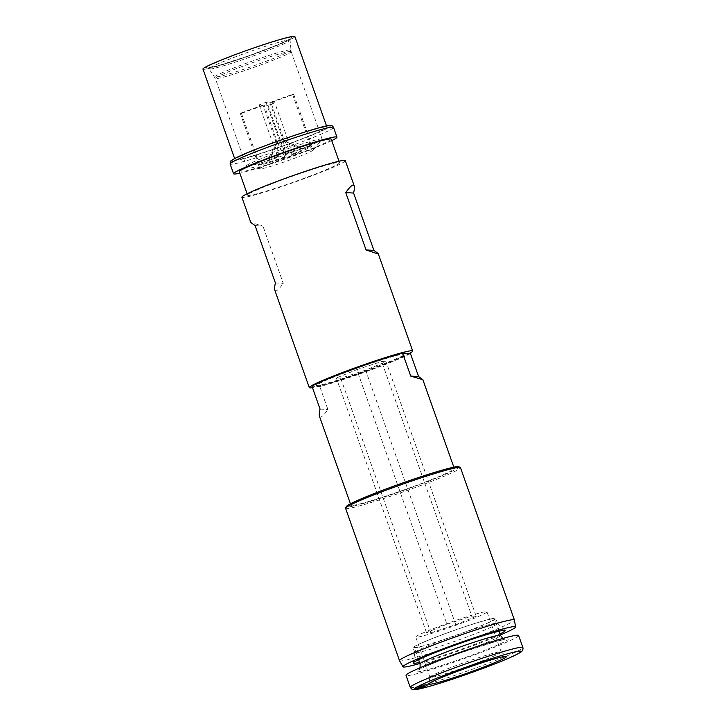 <?xml version="1.0" encoding="UTF-8"?>
<svg xmlns="http://www.w3.org/2000/svg" width="726" height="726" viewBox="0 0 726 726"><rect width="100%" height="100%" fill="white"/><g stroke="black" fill="none" stroke-linecap="round" stroke-linejoin="round"><path stroke-width="0.54" stroke-dasharray="3.63 2.72" d="M255.089 225.623L262.939 226.067L250.806 222.455M275.399 282.959L283.249 283.403L262.939 226.067M331.728 140.617A54.849 3.349 -19.5 0 1 286.38 158.595A54.849 3.349 -19.5 0 1 239.816 173.16M331.219 139.165A48.751 2.977 -19.5 0 1 289.574 157.061A48.751 2.977 -19.5 0 1 239.934 171.953A48.751 2.977 -19.5 0 1 239.308 171.717M338.915 162.442A48.751 2.977 -19.5 0 1 339.541 162.678A48.751 2.977 -19.5 0 1 297.905 180.565A48.751 2.977 -19.5 0 1 248.256 195.457A48.751 2.977 -19.5 0 1 247.63 195.221A48.751 2.977 -19.5 0 1 289.266 177.326A48.751 2.977 -19.5 0 1 338.915 162.442M345.286 160.637A54.849 3.349 -19.5 0 1 298.44 180.774A54.849 3.349 -19.5 0 1 242.593 197.517A54.849 3.349 -19.5 0 1 241.885 197.254M340.73 378.255L430.881 632.827L426.48 632.582L446.953 624.206L356.802 369.634L336.338 378.01L340.73 378.255L365.595 370.124L386.06 361.748L381.667 361.503L471.818 616.075L476.211 616.32L386.06 361.748M426.48 632.582L336.338 378.01M409.319 353.526A54.849 3.349 -19.5 0 1 360.704 372.955A54.849 3.349 -19.5 0 1 312.47 387.648M274.791 290.173L275.689 290.981C277.096 291.008 279.61 288.476 283.249 283.403M321.645 138.956A40.22 2.459 160.5 0 0 280.69 151.235A40.22 2.459 160.5 0 0 246.332 166A40.22 2.459 160.5 0 0 246.613 166.163A40.22 2.459 160.5 0 0 246.849 166.19A40.22 2.459 160.5 0 0 285.881 154.602A40.22 2.459 160.5 0 0 322.045 139.456A40.22 2.459 160.5 0 0 322.162 139.147A40.22 2.459 160.5 0 0 321.645 138.956M260.28 168.886A28.332 1.733 -19.5 0 1 260.108 168.868A28.332 1.733 -19.5 0 1 259.917 168.75A28.332 1.733 -19.5 0 1 282.196 159.039A28.332 1.733 -19.5 0 1 312.97 149.692A28.332 1.733 -19.5 0 1 313.333 149.828A28.332 1.733 -19.5 0 1 313.26 150.046A28.332 1.733 -19.5 0 1 291.053 159.538A28.332 1.733 -19.5 0 1 260.28 168.886M294.874 36.536A48.751 2.977 -19.5 0 1 253.238 54.432A48.751 2.977 -19.5 0 1 203.589 69.315A48.751 2.977 -19.5 0 1 202.962 69.079M326.328 126.896A48.751 2.977 -19.5 0 1 326.954 127.123A48.751 2.977 -19.5 0 1 285.318 145.019A48.751 2.977 -19.5 0 1 235.669 159.911A48.751 2.977 -19.5 0 1 235.042 159.675A48.751 2.977 -19.5 0 1 276.679 141.779A48.751 2.977 -19.5 0 1 326.328 126.896M291.652 154.366L284.456 140.753L270.961 102.629L293.685 94.353A28.332 1.733 160.5 0 0 292.542 94.289L269.818 102.566L265.997 102.357A28.332 1.733 160.5 0 0 262.558 103.591A28.332 1.733 160.5 0 0 259.2 104.825L263.021 105.043L240.288 113.32A28.332 1.733 160.5 0 0 241.431 113.383L264.164 105.107L267.976 105.324A28.332 1.733 160.5 0 0 271.415 104.09A28.332 1.733 160.5 0 0 274.782 102.847L293.05 154.447A28.332 1.733 160.5 0 0 311.971 145.98A28.332 1.733 160.5 0 0 311.962 145.953L303.64 148.984A19.502 1.189 160.5 0 1 291.652 154.366L293.05 154.447M293.685 94.353L313.333 149.828M292.542 94.289L310.819 145.89A28.332 1.733 160.5 0 0 284.274 153.957L265.997 102.357M284.456 140.753L303.64 148.984M274.782 102.847L270.961 102.629M269.818 102.566L283.312 140.69L302.497 148.921A19.502 1.189 160.5 0 0 285.672 154.039L284.274 153.957M310.819 145.89L302.497 148.921M283.312 140.69L285.672 154.039M284.855 156.843L277.659 143.231L268.021 161.962A19.502 1.189 160.5 0 0 284.855 156.843L286.253 156.925A28.332 1.733 160.5 0 1 259.708 164.983L268.021 161.962M241.431 113.383L259.708 164.983M277.659 143.231L264.164 105.107M259.2 104.825L277.468 156.435L278.866 156.507L276.515 143.167L263.021 105.043M240.288 113.32L258.565 164.92L266.878 161.898L267.885 159.802L266.887 161.871A19.502 1.189 160.5 0 0 266.878 161.898M276.515 143.167L267.885 159.802M278.866 156.507A19.502 1.189 160.5 0 0 266.887 161.871M277.468 156.435A28.332 1.733 160.5 0 0 258.547 164.902A28.332 1.733 160.5 0 0 258.565 164.92M267.976 105.324L286.253 156.925M327.716 378.981A47.535 2.904 160.5 0 0 316.191 385.17A47.535 2.904 160.5 0 0 316.799 385.397A47.535 2.904 160.5 0 0 365.205 370.886A47.535 2.904 160.5 0 0 405.798 353.435A47.535 2.904 160.5 0 0 405.698 353.326M404.273 353.244A47.535 2.904 160.5 0 0 392.947 355.876M316.999 385.978A47.535 2.904 160.5 0 0 365.405 371.458A47.535 2.904 160.5 0 0 406.006 354.016A47.535 2.904 160.5 0 0 405.398 353.78A47.535 2.904 160.5 0 0 356.992 368.3A47.535 2.904 160.5 0 0 316.391 385.742A47.535 2.904 160.5 0 0 316.999 385.978M410.453 353.589A54.849 3.349 -19.5 0 1 369.77 370.36A54.849 3.349 -19.5 0 1 319.794 386.604L311.944 386.168M319.458 416.316L320.357 417.123C321.763 417.151 324.286 414.619 327.916 409.546L319.794 386.604M351.62 505.414A54.849 3.349 -19.5 0 1 350.921 505.151A54.849 3.349 -19.5 0 1 353.362 503.136A54.849 3.349 -19.5 0 1 406.315 482A54.849 3.349 -19.5 0 1 453.614 468.27A54.849 3.349 -19.5 0 1 454.322 468.542A54.849 3.349 -19.5 0 1 407.477 488.671A54.849 3.349 -19.5 0 1 351.62 505.414M446.953 624.206L471.818 616.075M356.802 369.634L381.667 361.503M320.066 409.101L327.916 409.546M476.211 616.32L455.746 624.696L430.881 632.827M455.746 624.696L365.595 370.124M458.732 466.736A59.723 3.648 -19.5 0 1 458.923 467.018A59.723 3.648 -19.5 0 1 402.168 490.876A59.723 3.648 -19.5 0 1 346.311 506.666A59.723 3.648 -19.5 0 1 346.356 506.53M345.585 508.336A60.939 3.721 160.5 0 0 403.411 491.801A60.939 3.721 160.5 0 0 460.484 467.762A60.939 3.721 160.5 0 0 460.465 467.653M399.536 660.687A60.939 3.721 160.5 0 0 456.5 644.425A60.939 3.721 160.5 0 0 514.416 620.086A60.939 3.721 160.5 0 0 514.416 620.013M500.332 634.978A59.723 3.648 -19.5 0 1 458.814 650.841A59.723 3.648 -19.5 0 1 419.909 663.455M499.96 633.934A48.751 2.977 -19.5 0 1 460.257 649.625A48.751 2.977 -19.5 0 1 419.537 662.411M414.782 652.565L414.782 652.565A43.878 2.677 -19.5 0 1 455.256 635.477A43.878 2.677 -19.5 0 1 497.455 623.28A43.878 2.677 -19.5 0 1 497.51 623.362A43.878 2.677 -19.5 0 1 497.51 623.434A43.878 2.677 -19.5 0 1 456.427 640.749A43.878 2.677 -19.5 0 1 414.791 652.647A43.878 2.677 -19.5 0 1 414.782 652.565L413.303 662.992M413.049 647.683A43.878 2.677 -19.5 0 1 454.131 630.377A43.878 2.677 -19.5 0 1 495.776 618.47A43.878 2.677 -19.5 0 1 495.785 618.552A43.878 2.677 -19.5 0 1 454.694 635.858A43.878 2.677 -19.5 0 1 413.058 647.764A43.878 2.677 -19.5 0 1 413.049 647.683M414.192 647.274A42.662 2.605 160.5 0 0 414.201 647.356A42.662 2.605 160.5 0 0 454.993 635.667A42.662 2.605 160.5 0 0 494.633 618.951A42.662 2.605 160.5 0 0 494.624 618.879A42.662 2.605 160.5 0 0 454.14 630.449A42.662 2.605 160.5 0 0 414.192 647.274M518.609 635.477A59.723 3.648 -19.5 0 1 518.618 635.595A59.723 3.648 -19.5 0 1 463.124 658.999A59.723 3.648 -19.5 0 1 406.015 675.352M416.896 688.357L416.933 687.141L421.788 685.598L416.542 687.359L417.305 688.194M419.973 687.204L419.592 686.124L417.622 686.86L422.94 685.063L422.913 686.451M419.592 686.124L422.94 685.063L423.294 686.079M424.12 684.654L424.529 685.798L424.111 684.645L419.329 686.134L419.737 687.286L419.329 686.134A7.659 0.472 160.5 0 0 417.504 686.814L424.111 684.645L423.603 684.954L423.93 685.888M422.169 686.687L421.788 685.598M420.363 687.422L419.964 686.279M416.542 687.35L416.951 688.493M417.995 687.921L417.622 686.86M416.234 688.575L415.844 687.486M415.127 688.992L414.718 687.84M415.626 688.765L415.218 687.622M416.797 688.393L416.397 687.25M417.913 687.958L417.504 686.814M425.073 685.761L424.674 684.618M424.565 685.925L424.175 684.836M423.331 686.061L423.022 685.199M422.178 686.751L421.797 685.68M420.427 687.395L420.045 686.324M415.78 688.892L415.381 687.776M419.174 688.475L418.693 687.322L419.102 688.475M418.766 687.331L423.739 685.462L418.766 687.331M424.22 686.605L423.821 685.462L424.111 686.506M426.434 685.562L426.053 684.482L422.841 685.643L417.523 687.731L417.922 688.883M417.659 687.74L418.067 688.892L417.659 687.74L428.875 683.547L426.053 684.482L426.461 685.625M425.4 686.152L425 684.999L425.518 686.152M427.968 685.262L427.569 684.11L428.113 684.999M429.411 684.7L428.993 683.538L429.284 684.691M421.171 687.495L420.799 686.424M422.26 687.44L421.86 686.297M427.351 685.516L426.97 684.455M426.915 685.689L426.516 684.545M422.686 687.286L422.305 686.215M422.369 687.041L421.96 685.898M466.074 666.858A37.779 2.305 -19.5 0 1 429.946 677.204A37.779 2.305 -19.5 0 1 429.937 677.131A37.779 2.305 -19.5 0 1 429.937 677.113A37.779 2.305 -19.5 0 1 464.794 662.411A37.779 2.305 -19.5 0 1 501.131 651.912A37.779 2.305 -19.5 0 1 501.176 651.975A37.779 2.305 -19.5 0 1 501.185 652.048A37.779 2.305 -19.5 0 1 466.074 666.858M451.862 626.72A37.779 2.305 -19.5 0 1 415.735 637.065A37.779 2.305 -19.5 0 1 415.726 636.992A37.779 2.305 -19.5 0 1 451.109 622.091A37.779 2.305 -19.5 0 1 486.964 611.846A37.779 2.305 -19.5 0 1 486.974 611.909A37.779 2.305 -19.5 0 1 451.862 626.72M289.502 39.948A42.997 2.623 -19.5 0 1 290.064 40.193A42.997 2.623 -19.5 0 1 252.993 56.056A42.997 2.623 -19.5 0 1 209.533 69.07A42.997 2.623 -19.5 0 1 209.006 68.897A42.997 2.623 -19.5 0 1 245.379 53.198A42.997 2.623 -19.5 0 1 289.502 39.948M291.09 37.453A45.357 2.768 -19.5 0 1 256.006 53.207A45.357 2.768 -19.5 0 1 206.747 68.162A45.357 2.768 -19.5 0 1 241.831 52.408A45.357 2.768 -19.5 0 1 291.09 37.453M333.506 127.386A54.849 3.349 -19.5 0 1 286.67 147.514A54.849 3.349 -19.5 0 1 230.814 164.267A54.849 3.349 -19.5 0 1 230.115 164.003M290.645 51.41A40.22 2.459 -19.5 0 1 291.162 51.6A40.22 2.459 -19.5 0 1 256.804 66.365A40.22 2.459 -19.5 0 1 215.849 78.653A40.22 2.459 -19.5 0 1 215.332 78.453A40.22 2.459 -19.5 0 1 249.68 63.697A40.22 2.459 -19.5 0 1 290.645 51.41M290.309 49.858A40.429 2.468 -19.5 0 1 290.836 50.094A40.429 2.468 -19.5 0 1 255.988 65.004A40.429 2.468 -19.5 0 1 215.132 77.237A40.429 2.468 -19.5 0 1 214.633 77.074A40.429 2.468 -19.5 0 1 248.827 62.318A40.429 2.468 -19.5 0 1 290.309 49.858M329.731 125.652A52.408 3.203 -19.5 0 1 289.184 143.857A52.408 3.203 -19.5 0 1 232.266 161.145M500.495 635.441A42.662 2.605 -19.5 0 1 500.504 635.522A42.662 2.605 -19.5 0 1 460.865 652.238A42.662 2.605 -19.5 0 1 420.073 663.918M462.979 658.337A48.751 2.977 -19.5 0 1 416.352 671.595A48.751 2.977 -19.5 0 1 462.68 652.13A48.751 2.977 -19.5 0 1 508.273 639.234A48.751 2.977 -19.5 0 1 462.979 658.337M410.281 687.395A59.723 3.648 160.5 0 0 467.39 671.033A59.723 3.648 160.5 0 0 522.883 647.628A59.723 3.648 160.5 0 0 522.874 647.519M322.162 139.147L291.162 51.6L290.064 40.193L290.536 38.687L279.338 44.141L249.063 55.693L217.945 65.748L207.69 68.026L209.006 68.897L215.332 78.453L246.332 166M339.541 162.678L339.033 161.226M260.108 168.868L246.613 166.163M326.954 127.123L326.546 125.988M405.798 353.435L406.006 354.016M350.921 505.151L350.44 503.79M497.455 623.28L505.169 630.458M497.51 623.362L495.776 618.47M418.575 659.698L414.201 647.356M423.349 686.215L422.94 685.072M415.771 688.91L415.372 687.767M427.814 683.965L428.222 685.117M429.946 677.204L415.735 637.065M429.937 677.113L428.658 684.019M501.131 651.912L506.467 656.458M247.63 195.221L247.121 193.778M414.791 652.647L413.058 647.764M316.191 385.17L316.391 385.742M313.26 150.046L322.045 139.456M454.322 468.542L453.841 467.181M235.042 159.675L234.643 158.54M498.998 631.221L494.624 618.879M258.547 164.902L259.917 168.75M501.176 651.975L486.964 611.846M420.109 667.738L418.639 669.989C417.359 669.917 439.067 660.252 461.963 652.393L496.339 641.321L505.423 639.261L502.864 638.435"/><path stroke-width="1.09" d="M353.317 185.03L354.206 185.838C354.615 187.036 354.415 189.432 353.607 193.052L345.748 192.608C349.387 187.526 351.91 185.003 353.317 185.03M312.47 387.648A54.849 3.349 -19.5 0 1 310.002 387.875A54.849 3.349 -19.5 0 1 309.294 387.611L274.791 290.173C274.383 288.975 274.582 286.579 275.399 282.959L255.089 225.623L250.806 222.455L241.885 197.254A54.849 3.349 -19.5 0 1 288.73 177.126A54.849 3.349 -19.5 0 1 344.587 160.373A54.849 3.349 -19.5 0 1 345.286 160.637L354.206 185.838M239.816 173.16A54.849 3.349 -19.5 0 1 234.262 174.013A54.849 3.349 -19.5 0 1 233.563 173.75A54.849 3.349 -19.5 0 1 280.408 153.622A54.849 3.349 -19.5 0 1 336.256 136.869A54.849 3.349 -19.5 0 1 336.964 137.132A54.849 3.349 -19.5 0 1 331.728 140.617M247.121 193.778L239.308 171.717A48.751 2.977 -19.5 0 1 280.944 153.821A48.751 2.977 -19.5 0 1 330.593 138.929A48.751 2.977 -19.5 0 1 331.219 139.165L339.033 161.226M309.294 387.611A54.849 3.349 -19.5 0 1 356.139 367.483A54.849 3.349 -19.5 0 1 411.996 350.731A54.849 3.349 -19.5 0 1 412.695 350.994A54.849 3.349 -19.5 0 1 409.319 353.526M373.908 250.388L378.192 253.555L377.674 253.837L366.058 249.944L373.908 250.388L353.607 193.052M234.643 158.54L202.962 69.079A48.751 2.977 -19.5 0 1 244.598 51.192A48.751 2.977 -19.5 0 1 294.248 36.3A48.751 2.977 -19.5 0 1 294.874 36.536L326.546 125.988M366.058 249.944L345.748 192.608M405.698 353.326A47.535 2.904 160.5 0 0 405.19 353.208A47.535 2.904 160.5 0 0 404.273 353.244M392.947 355.876A47.535 2.904 160.5 0 0 327.716 378.981M350.44 503.79L319.458 416.316C319.05 415.118 319.249 412.713 320.066 409.101L311.944 386.168A54.849 3.349 -19.5 0 1 352.627 369.398A54.849 3.349 -19.5 0 1 402.603 353.154L410.453 353.589L418.575 376.522L422.859 379.698L410.725 376.086L402.603 353.154M410.725 376.086L418.575 376.522M345.612 508.082L346.356 506.53A59.723 3.648 -19.5 0 1 401.405 483.407A59.723 3.648 -19.5 0 1 458.732 466.736L460.284 467.471A60.939 3.721 160.5 0 0 403.484 483.888A60.939 3.721 160.5 0 0 345.612 508.082A60.939 3.721 160.5 0 0 345.567 508.218A60.939 3.721 160.5 0 0 345.585 508.336L399.518 660.651A60.939 3.721 160.5 0 0 399.536 660.687L402.984 666.786A59.723 3.648 -19.5 0 1 402.957 666.64A59.723 3.648 -19.5 0 1 459.186 642.973A59.723 3.648 -19.5 0 1 515.569 626.919A59.723 3.648 -19.5 0 1 515.569 626.992A59.723 3.648 -19.5 0 1 500.332 634.978M515.569 626.919L514.416 620.013A60.939 3.721 160.5 0 0 514.407 619.968L460.465 467.653A60.939 3.721 160.5 0 0 460.284 467.471M514.407 619.968A60.939 3.721 160.5 0 0 456.572 636.502A60.939 3.721 160.5 0 0 399.509 660.542A60.939 3.721 160.5 0 0 399.518 660.651M419.909 663.455A59.723 3.648 -19.5 0 1 402.984 666.786M419.537 662.411A48.751 2.977 -19.5 0 1 413.303 663.001A48.751 2.977 -19.5 0 1 413.303 662.992A48.751 2.977 -19.5 0 1 458.269 644.007A48.751 2.977 -19.5 0 1 505.169 630.458A48.751 2.977 -19.5 0 1 505.232 630.631A48.751 2.977 -19.5 0 1 499.96 633.934M406.015 675.352A59.723 3.648 -19.5 0 1 406.006 675.244A59.723 3.648 -19.5 0 1 461.927 651.685A59.723 3.648 -19.5 0 1 518.609 635.477L522.874 647.519A59.723 3.648 160.5 0 0 466.192 663.727A59.723 3.648 160.5 0 0 410.272 687.277A59.723 3.648 160.5 0 0 410.281 687.395L406.015 675.352M506.53 656.613A41.3 2.523 -19.5 0 1 468.152 672.802A41.3 2.523 -19.5 0 1 428.649 684.037A41.3 2.523 -19.5 0 1 428.658 684.019A41.3 2.523 -19.5 0 1 466.745 667.947A41.3 2.523 -19.5 0 1 506.467 656.458A41.3 2.523 -19.5 0 1 506.53 656.613M422.205 686.832L417.913 687.958A7.659 0.472 160.5 0 1 419.737 687.286L422.178 686.751M424.51 685.789L423.93 685.888M425.4 686.152L418.067 688.892L425.518 686.152M416.951 688.493L422.196 686.742L417.305 688.194M423.349 686.215L418.022 688.003L422.913 686.451M419.047 688.33L421.171 687.495M419.174 688.475L421.198 687.576M332.807 127.123A54.849 3.349 -19.5 0 1 333.506 127.386C332.635 125.916 331.691 125.289 330.675 125.516C326.709 123.62 257.022 147.36 237.084 157.306C227.81 162.17 231.676 160.891 230.342 161.726L230.115 164.003A54.849 3.349 -19.5 0 1 276.951 143.866A54.849 3.349 -19.5 0 1 332.807 127.123M232.266 161.145A52.408 3.203 -19.5 0 1 272.813 142.94A52.408 3.203 -19.5 0 1 329.731 125.652M418.575 659.698L420.073 663.918A42.662 2.605 -19.5 0 1 420.064 663.845A42.662 2.605 -19.5 0 1 460.012 647.02A42.662 2.605 -19.5 0 1 500.495 635.441L498.998 631.221M414.156 689.137A56.673 3.458 160.5 0 0 468.361 673.719A56.673 3.458 160.5 0 0 521.023 651.512A56.673 3.458 160.5 0 0 468.025 666.504A56.673 3.458 160.5 0 0 414.156 689.137M336.964 137.132L333.506 127.386M412.695 350.994L378.192 253.555M420.073 663.918L420.109 667.738M410.281 687.395C411.951 689.41 412.849 690.145 412.985 689.6C413.375 689.745 415.472 690.517 433.222 685.262C455.338 678.801 492.6 665.379 510.051 657.593C522.756 651.848 521.876 651.104 522.157 650.95L523.038 648.98L522.874 647.519M453.841 467.181L422.859 379.698M233.563 173.75L230.115 164.003M502.864 638.435L500.495 635.441"/></g></svg>
